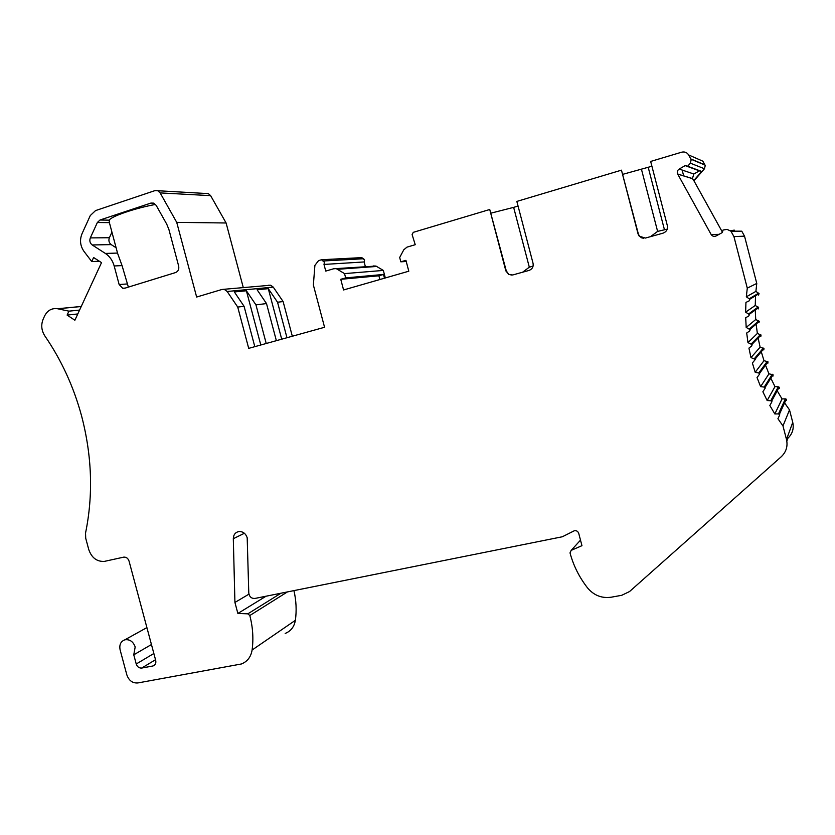 <?xml version="1.0" encoding="UTF-8"?>
<svg xmlns="http://www.w3.org/2000/svg" width="835" height="835" viewBox="0 0 835 835"><rect width="100%" height="100%" fill="white"/><g stroke="black" fill="none" stroke-linecap="round" stroke-linejoin="round"><path stroke-width="1.25" d="M285.184 633.431C290.851 631.177 294.244 626.803 295.371 620.322C296.728 610.542 296.248 600.647 293.941 590.616M786.841 441.13L787.875 438.25C792.478 433.835 794.095 428.543 792.739 422.364L789.513 409.901L784.869 403.295M786.455 400.497L786.246 399.193L785.38 398.859L782.04 398.921L777.448 391.187M779.243 388.515L779.389 387.649L778.314 386.793L774.974 386.626L771.039 378.589M773.043 376.053L773.022 374.675L768.952 373.861L765.685 365.563M767.887 363.173L767.96 361.774L763.994 360.699L761.416 352.182M763.806 349.959L763.962 348.539L760.121 347.203L758.243 338.519M760.81 336.474L761.061 335.023L757.366 333.457L756.197 324.638M758.921 322.78L759.276 321.318L755.738 319.523L755.289 310.63M758.159 308.971L758.608 307.489L755.247 305.474L755.518 296.55M758.514 295.099L759.067 293.617L755.894 291.394L756.771 283.43L744.528 236.159L741.762 231.17L730.917 231.18L733.934 236.608L744.528 236.159M722.379 232.109L693.958 180.83L704.469 168.754L705.231 165.622L702.882 161.186L688.614 154.934L691.171 159.767L690.347 163.18L687.685 166.249L685.17 165.601L679.199 169.046C677.362 170.34 676.851 171.989 677.655 174.004L711.149 234.52C712.422 236.347 714.113 236.806 716.221 235.898L722.285 232.558L723.058 230.042L727.055 229.364L730.917 231.18M373.141 265.958L376.011 266.073L383.338 270.425L385.321 277.961M254.811 346.671L244.07 306.299L237.724 307.071L248.705 348.362L324.564 327.278L313.365 285.006L314.899 265.384L318.532 260.635L321.517 259.748L361.837 257.608L364.603 259.977L364.143 261.95L365.427 266.835M268.421 285.236L270.676 285.215L273.264 287.115L283.117 301.55L292.323 336.244M205.88 193.48L208.364 193.626L210.629 195.651L226.108 222.987L243.319 287.72M154.976 664.639L153.16 665.902C155.373 664.973 156.218 663.126 155.696 660.36L129.049 561.099C128.079 558.344 126.325 557.018 123.81 557.122L104.281 561.412C96.808 561.715 91.631 557.759 88.761 549.576L85.713 538.241L85.535 533.085C93.353 494.946 92.027 455.858 81.548 415.82C73.626 386.636 61.372 359.979 44.798 335.847C41.406 330.451 40.863 324.878 43.18 319.106L44.589 315.995C47.48 310.39 51.801 307.969 57.573 308.741L68.929 311.152L67.113 315.087L74.879 320.243L101.515 262.628L93.603 257.514L91.746 261.553L84.011 251.429C80.191 245.897 79.523 240 82.018 233.737L90.284 215.555L95.534 210.597L154.893 190.641L157.742 190.724L160.153 192.906L176.728 222.36L226.108 222.987M99.375 261.251L91.746 261.553M270.676 285.215L222.006 289.463L196.642 297.041L176.728 222.36M224.406 289.453L227.172 291.488L237.724 307.071M244.07 306.299L234.343 291.947L246.388 290.778L255.948 304.858L266.511 303.575L257.096 289.745L268.296 288.659L277.544 302.228L286.969 337.726M283.117 301.55L277.544 302.228M266.511 303.575L276.364 340.68M268.296 288.659L281.708 339.187M255.948 304.858L266.219 343.498M321.517 259.748L324.481 262.305L323.99 264.434L364.143 261.95M376.011 266.073L333.624 268.776L325.754 271.093L323.99 264.434M336.693 268.901L344.542 273.609L383.338 270.425M384.497 278.201L383.505 274.454L345.669 277.878L344.542 273.609M489.738 209.501L506.271 270.843L508.755 274.391L505.843 270.895L489.738 209.501L413.283 232.339L412.104 234.562L415.235 244.707L406.979 247.139L403.785 249.79L399.683 257.483L400.831 261.825L405.935 260.343L408.795 271.208L343.571 289.964L340.753 279.308L345.669 277.878M400.831 261.825L406.227 261.47M622.827 174.317L651.905 166.249M508.505 274.423L512.711 274.965L529.046 270.425C532.271 269.162 533.607 266.782 533.043 263.286L516.844 201.412L621.459 170.163L638.337 233.904L639.474 236.19L641.583 237.829L643.764 238.299M533.085 266.135L529.317 267.19L513.64 207.372L518.065 206.057M513.64 207.372L491.126 213.113M621.459 170.163L638.055 233.904L639.234 236.19L645.392 238.069L662.98 233.184C666.466 231.838 667.927 229.343 667.363 225.711L650.663 161.447L681.642 152.2C684.658 151.5 686.986 152.408 688.614 154.934M650.507 236.649L657.615 231.399L667.248 229.124M759.067 293.617L749.788 299.233L746.333 296.801L747.283 288.138L733.934 236.608M749.788 299.233L749.193 300.84L745.937 302.416L745.645 312.144L749.392 314.597L748.807 315.943L745.697 317.749L746.187 327.435L750.154 329.7L749.653 330.994L746.699 333.008L747.972 342.611L752.137 344.667L751.719 345.909L748.932 348.122L750.978 357.589L755.331 359.426L752.387 363.006L755.195 372.285L758.744 372.995L759.714 373.903L757.042 377.577L760.601 386.626L764.192 387.085L765.267 388.004L762.866 391.772L767.156 400.539L770.788 400.737L771.957 401.666L769.839 405.518L774.838 413.951L778.481 413.889L779.754 414.828L777.928 418.721L782.979 425.933L789.513 409.901M146.897 627.607L124.895 639.798C120.741 641.374 119.144 644.724 120.104 649.839L126.836 674.857C128.903 680.598 132.556 683.301 137.796 682.957L241.336 663.992C247.348 661.633 250.938 656.968 252.107 650.016C253.621 638.66 252.848 627.158 249.811 615.52L247.849 613.829L237.871 613.464L234.927 602.452L233.309 538.7C233.476 534.682 235.345 532.302 238.925 531.54C242.943 531.425 245.699 533.481 247.191 537.719L248.778 593.007C249.373 596.764 251.398 598.58 254.852 598.455L562.341 536.769L574.292 530.768C576.442 530.392 577.924 531.258 578.728 533.356L581.953 545.672L571.171 550.369L570.013 552.874C573.426 565.619 579.292 577.319 587.6 587.976C593.915 595.407 601.743 598.486 611.095 597.223L621.731 595.303L629.559 591.535L781.216 456.766C786.215 451.986 787.979 446.234 786.497 439.502L782.979 425.933M124.895 639.798C129.759 639.161 133.182 641.541 135.186 646.937L133.767 654.817L151.438 644.536M153.849 653.502L136.23 664.002L133.767 654.817M136.23 664.002C137.274 666.883 139.111 668.23 141.741 668.052L152.742 666.006M90.316 237.902C89.303 240.793 89.929 243.142 92.194 244.958L105.367 253.433C109.688 256.324 112.631 260.499 114.176 265.968L119.144 284.537L122.703 288.273L124.801 288.211L175.559 272.565C178.179 271.417 179.222 269.256 178.669 266.083L168.921 229.552L166.739 224.166L156.166 205.347L153.671 203.135L150.926 203.072L99.991 220.023L97.361 222.496L90.316 237.902L109.375 237.735L111.942 232.172M693.958 180.83L692.424 178.565L693.854 174.014L699.375 170.851L701.703 171.446L693.624 180.725M701.703 171.446L687.685 166.249M730.625 230.731L734.268 230.126L733.944 231.17M747.283 288.138L756.771 283.43M746.333 296.801L755.894 291.394M745.645 312.144L755.247 305.474M746.187 327.435L755.738 319.523M747.972 342.611L757.366 333.457M750.978 357.589L760.121 347.203M755.195 372.285L763.994 360.699M760.601 386.626L768.952 373.861M767.156 400.539L774.974 386.626M774.838 413.951L782.04 398.921M234.927 602.452L248.924 594.165M237.871 613.464L266.052 596.211M68.929 311.152L79.575 310.077M67.113 315.087L77.78 313.96M699.375 170.851L685.17 165.601M383.505 274.454L378.892 275.79L340.753 279.308M378.892 275.79L379.883 279.527M529.317 267.19L522.616 272.21M508.755 274.391L511.991 275.112M116.107 247.745L111.212 244.613C108.988 242.839 108.373 240.553 109.375 237.735M109.698 223.78L117.411 252.629M97.361 222.496L109.343 222.632L109.228 220.158L99.991 220.023M155.519 204.429C134.696 208.312 111.285 216.317 109.228 220.158M128.371 287.104L122.056 265.603L117.495 253.068L105.367 253.433M246.388 290.778L260.802 345.001M210.629 195.651L160.153 192.906M273.264 287.115L227.172 291.488M363.705 258.735L323.51 260.969M376.762 266.448L337.497 269.298M664.389 229.51L648.231 167.376M641.478 169.38L657.615 231.399M704.928 164.871L690.837 158.942M704.469 168.754L690.347 163.18M711.149 234.52L719.039 234.343M692.466 178.648L677.696 174.087M749.339 298.721L758.66 293.148M748.786 313.835L758.138 307.03M749.465 328.896L758.754 320.859M751.354 343.832L760.476 334.564M754.454 358.559L763.326 348.091M758.744 372.995L767.25 361.346M764.192 387.085L772.26 374.268M770.788 400.737L778.314 386.793M778.481 413.889L785.38 398.859M786.497 439.502L792.739 422.364M571.171 550.369L580.502 540.141M233.309 538.7L244.394 533.273M247.849 613.829L280.946 593.226M249.811 615.52L287.407 591.921M252.107 650.016L295.371 620.322M57.782 308.783L81.225 306.518M155.519 659.702L141.741 668.052M693.854 174.014L679.199 169.046M92.194 244.958L111.212 244.613M153.807 203.187L150.926 203.072M126.972 283.973L119.144 284.537M122.056 265.603L114.176 265.968M208.364 193.626L157.742 190.724M705.053 165.111L690.973 159.214M758.608 307.489L749.298 314.346M759.276 321.318L750.028 329.408M761.061 335.023L751.991 344.333M763.962 348.539L755.153 359.04M767.96 361.774L759.506 373.464M773.022 374.675L765.017 387.523M779.128 387.169L771.665 401.144M786.246 399.193L779.42 414.254M81.256 306.455L57.573 308.741M154.684 664.973L153.16 665.902M692.424 178.565L677.655 174.004M125.24 288.075L122.703 288.273M683.688 175.934L682.153 170.048"/></g></svg>
